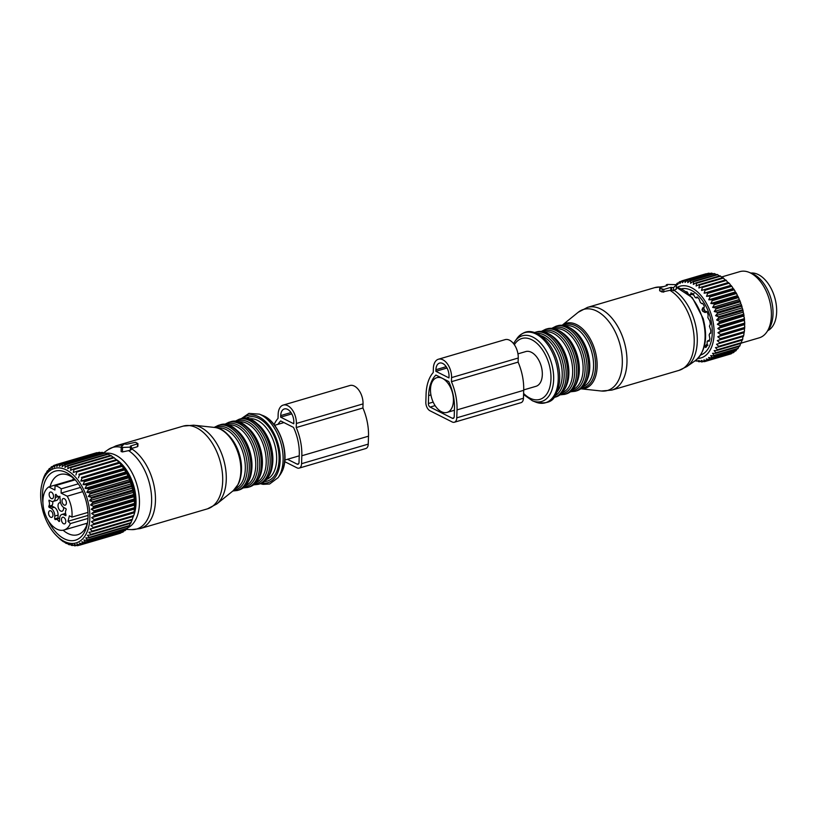 <?xml version="1.0" encoding="UTF-8"?>
<svg xmlns="http://www.w3.org/2000/svg" width="817" height="817" viewBox="0 0 817 817"><rect width="100%" height="100%" fill="white"/><g stroke="black" fill="none" stroke-linecap="round" stroke-linejoin="round"><path stroke-width="1.23" d="M60.581 502.772A4.412 2.614 -106.4 0 0 59.641 502.721A4.412 2.614 -106.4 0 0 58.099 506.765A4.412 2.614 -106.4 0 0 62.123 511.197A4.412 2.614 -106.4 0 0 63.573 507.398M59.968 496.307L59.284 496.501A4.596 2.727 -106.4 0 1 56.046 494.448L55.433 494.561L55.352 497.379A6.322 3.748 73.6 0 1 53.125 501.434L56.455 500.453A6.322 3.748 -106.4 0 0 58.671 496.562M58.099 515.098L58.007 517.927L54.668 518.907L54.759 516.078L58.099 515.098A6.322 3.748 -106.4 0 0 54.269 507.265L52.329 506.285L52.074 505.284A4.596 2.727 -106.4 0 0 52.697 501.515M58.007 517.927L58.344 518.632M59.631 518.366A4.596 2.727 -106.4 0 0 59.028 518.427L55.689 519.408A4.596 2.727 -106.4 0 0 55.25 519.612L54.668 518.907M65.605 513.423A6.322 3.748 -106.4 0 0 65.176 513.505L61.847 514.485A6.322 3.748 -106.4 0 0 59.621 518.529L59.539 521.358L58.926 521.471A4.596 2.727 -106.4 0 0 55.689 519.408M64.145 523.901A3.452 2.042 73.6 0 1 61.571 520.756A3.452 2.042 73.6 0 1 62.654 517.243A3.452 2.042 73.6 0 1 63.113 517.192A3.452 2.042 73.6 0 1 65.687 520.347A3.452 2.042 73.6 0 1 64.604 523.86A3.452 2.042 73.6 0 1 64.145 523.901M50.828 492.008A3.452 2.042 73.6 0 1 53.401 495.153A3.452 2.042 73.6 0 1 52.319 498.676A3.452 2.042 73.6 0 1 51.859 498.717A3.452 2.042 73.6 0 1 49.286 495.572A3.452 2.042 73.6 0 1 50.368 492.059A3.452 2.042 73.6 0 1 50.828 492.008M66.34 502.016A3.452 2.042 73.6 0 1 65.186 505.161A3.452 2.042 73.6 0 1 62.092 501.689A3.452 2.042 73.6 0 1 63.246 498.544A3.452 2.042 73.6 0 1 66.34 502.016M48.632 513.903A3.452 2.042 73.6 0 1 49.786 510.748A3.452 2.042 73.6 0 1 52.88 514.22A3.452 2.042 73.6 0 1 51.726 517.375A3.452 2.042 73.6 0 1 48.632 513.903M88.001 518.417L70.385 523.585L67.964 521.287L88.083 515.384M67.964 521.287L69.394 515.823L71.937 517.11L87.981 512.402M80.546 487.412L61.101 493.121L67.208 496.205A22.988 13.613 73.6 0 1 71.651 509.042A22.988 13.613 73.6 0 1 71.937 517.11M67.208 496.205L82.711 491.65M61.101 493.121L61.234 488.842L78.32 483.827M61.234 488.842A22.988 13.613 73.6 0 0 55.045 485.727L75.225 479.804M55.045 485.727L54.902 490.006L48.795 486.922L74.776 479.293M70.385 523.585A22.988 13.613 73.6 0 1 63.961 530.019A22.988 13.613 73.6 0 1 43.321 506.867A22.988 13.613 73.6 0 1 48.795 486.922M59.284 496.501A4.596 2.727 -106.4 0 0 59.723 496.297L60.213 499.83A6.322 3.748 73.6 0 0 64.032 507.674L65.973 508.654L66.228 509.655A4.596 2.727 -106.4 0 0 66.065 514.996L65.758 515.711L63.808 514.73A6.322 3.748 -106.4 0 0 61.847 514.485M54.759 516.078A6.322 3.748 -106.4 0 0 50.94 508.245L49 507.265L52.329 506.285M52.074 505.284L48.744 506.264L49 507.265M48.744 506.264A4.596 2.727 -106.4 0 0 48.908 500.923L49.04 500.178L51.165 501.178A6.322 3.748 73.6 0 0 53.125 501.434M86.561 485.543L126.788 473.727L128.157 475.688L85.039 488.352L86.561 485.543A41.963 24.837 -106.4 0 0 86.122 484.716L126.349 472.91L124.603 469.898A41.963 24.837 -106.4 0 0 124.123 469.121L83.896 480.937A41.963 24.837 -106.4 0 1 84.386 481.703L124.603 469.898M85.039 488.352L88.124 488.75L128.351 476.934L128.157 475.688M128.351 476.934A41.963 24.837 -106.4 0 1 128.739 477.802L130.097 481.162A41.963 24.837 -106.4 0 1 130.434 482.061L131.588 485.533A41.963 24.837 -106.4 0 1 131.864 486.462L132.783 489.996A41.963 24.837 -106.4 0 1 132.997 490.935L133.682 494.499A41.963 24.837 -106.4 0 1 133.825 495.439L134.264 498.983A41.963 24.837 -106.4 0 1 134.345 499.912L134.519 503.395A41.963 24.837 -106.4 0 1 134.539 504.303L134.468 507.684A41.963 24.837 -106.4 0 1 134.407 508.562L134.08 511.799A41.963 24.837 -106.4 0 1 133.957 512.627L134.223 511.84A37.357 22.12 -106.4 0 0 119.936 463.198L116.974 460.237A41.963 24.837 -106.4 0 0 116.586 459.869A41.963 24.837 -106.4 0 0 116.392 459.695L76.165 471.501A41.963 24.837 -106.4 0 1 76.359 471.685A41.963 24.837 -106.4 0 1 76.747 472.052L116.974 460.237M133.202 516.467A41.963 24.837 -106.4 0 0 133.385 515.68L93.158 527.496A41.963 24.837 -106.4 0 1 92.975 528.272L133.202 516.467M133.151 516.375L132.374 519.295L92.147 531.111A41.963 24.837 -106.4 0 1 91.902 531.826L132.129 520.01A41.963 24.837 -106.4 0 0 132.374 519.295M132.007 519.653L131.067 522.594L90.84 534.4A41.963 24.837 -106.4 0 1 90.534 535.053L130.761 523.237A41.963 24.837 -106.4 0 0 131.067 522.594M130.597 522.594L129.484 525.525L89.257 537.341A41.963 24.837 -106.4 0 1 88.89 537.903L129.117 526.097A41.963 24.837 -106.4 0 0 129.484 525.525M128.443 526.291L127.636 528.078L87.409 539.884A41.963 24.837 -106.4 0 1 86.99 540.364L127.217 528.558A41.963 24.837 -106.4 0 0 127.636 528.078M126.267 528.834L125.552 530.192L85.325 542.008A41.963 24.837 -106.4 0 1 84.866 542.396L125.083 530.58A41.963 24.837 -106.4 0 0 125.552 530.192M123.806 530.958L123.255 531.867L83.028 543.683A41.963 24.837 -106.4 0 1 82.517 543.969L122.744 532.153A41.963 24.837 -106.4 0 0 123.255 531.867M121.059 532.653L80.536 544.878A41.963 24.837 -106.4 0 1 79.995 545.072L120.222 533.256A41.963 24.837 -106.4 0 0 120.763 533.062M124.123 469.121L122.223 466.333A41.963 24.837 -106.4 0 0 121.702 465.629L119.67 463.106A41.963 24.837 -106.4 0 0 119.119 462.473L117.862 461.125M126.788 473.727A41.963 24.837 -106.4 0 0 126.349 472.91M96.957 452.659A41.963 24.837 -106.4 0 0 96.406 452.802L56.179 464.607A41.963 24.837 -106.4 0 1 56.741 464.475L97.397 452.832M99.694 452.291A41.963 24.837 -106.4 0 0 99.112 452.332L58.885 464.138A41.963 24.837 -106.4 0 1 59.467 464.107L99.694 452.291L100.624 452.741M102.523 452.424A41.963 24.837 -106.4 0 0 101.931 452.352L61.704 464.168A41.963 24.837 -106.4 0 1 62.306 464.23L102.523 452.424L103.841 453.159M105.424 453.047A41.963 24.837 -106.4 0 0 104.821 452.873L64.594 464.689A41.963 24.837 -106.4 0 1 65.207 464.853L105.424 453.047L107.047 454.089M108.355 454.15A41.963 24.837 -106.4 0 0 107.742 453.884L67.515 465.7A41.963 24.837 -106.4 0 1 68.128 465.966L108.355 454.15L110.887 456.009M111.275 455.733A41.963 24.837 -106.4 0 0 110.673 455.365L70.446 467.181A41.963 24.837 -106.4 0 1 71.059 467.549L111.275 455.733L113.675 457.694M114.166 457.775A41.963 24.837 -106.4 0 0 113.563 457.316L73.336 469.121A41.963 24.837 -106.4 0 1 73.939 469.591L114.166 457.775L116.402 459.808M130.434 482.061L90.207 493.877A41.963 24.837 -106.4 0 0 89.88 492.978L130.097 481.162M131.588 485.533L91.361 497.349A41.963 24.837 -106.4 0 1 91.637 498.268L131.864 486.462M132.783 489.996L92.556 501.812A41.963 24.837 -106.4 0 1 92.77 502.751L132.997 490.935M133.825 495.439L93.598 507.245A41.963 24.837 -106.4 0 0 93.455 506.305L133.682 494.499M134.345 499.912L94.118 511.728A41.963 24.837 -106.4 0 0 94.037 510.788L134.264 498.983M134.539 504.303L94.312 516.119A41.963 24.837 -106.4 0 0 94.302 515.21L134.519 503.395M134.407 508.562L94.19 520.378A41.963 24.837 -106.4 0 0 94.241 519.5L134.468 507.684M133.957 512.627L93.741 524.443A41.963 24.837 -106.4 0 0 93.853 523.605L134.08 511.799M79.862 545.021L77.901 545.593A41.963 24.837 -106.4 0 1 77.329 545.685L74.418 544.398L75.133 545.817A41.963 24.837 -106.4 0 1 74.541 545.807L71.712 544.326L72.274 545.542A41.963 24.837 -106.4 0 1 71.671 545.429L68.955 543.775L69.363 544.776A41.963 24.837 -106.4 0 1 68.751 544.561L67.014 543.356M76.635 545.378L75.133 545.817M73.407 545.215L72.274 545.542M70.191 544.541L69.363 544.776M63.879 541.712L65.82 543.213A41.963 24.837 -106.4 0 0 66.432 543.53M56.496 535.686A38.797 22.968 73.6 0 1 41.657 485.165A38.797 22.968 73.6 0 1 73.264 474.912A38.797 22.968 73.6 0 1 88.532 527.608A38.797 22.968 73.6 0 1 57.272 536.442A38.797 22.968 73.6 0 1 56.496 535.686L60.06 539.138A41.963 24.837 -106.4 0 0 60.652 539.649L62.909 541.395A41.963 24.837 -106.4 0 0 63.522 541.814M119.67 463.106L79.443 474.922A41.963 24.837 -106.4 0 0 78.892 474.289L119.119 462.473M122.223 466.333L81.996 478.149A41.963 24.837 -106.4 0 0 81.475 477.445L121.702 465.629M128.739 477.802L88.512 489.618A41.963 24.837 -106.4 0 0 88.124 488.75M43.107 479.773L42.944 479.824A41.963 24.837 -106.4 0 0 42.729 480.57L41.657 485.165M44.506 476.331L44.159 476.434A41.963 24.837 -106.4 0 0 43.883 477.108L42.944 479.824M46.232 473.217L45.67 473.38A41.963 24.837 -106.4 0 0 45.333 473.993L44.159 476.434M48.254 470.48L47.447 470.725A41.963 24.837 -106.4 0 0 47.049 471.246L45.844 474.166L45.67 473.38M50.572 468.151L49.459 468.478A41.963 24.837 -106.4 0 0 49.02 468.907L47.631 471.766L47.447 470.725M53.176 466.241L51.706 466.67A41.963 24.837 -106.4 0 0 51.216 467.007L49.653 469.785L49.459 468.478M56.067 464.761L54.136 465.333A41.963 24.837 -106.4 0 0 53.616 465.567L51.869 468.243L51.706 466.67M126.155 471.92L83.038 484.583L86.122 484.716M83.038 484.583L84.386 481.703M123.949 468.417L80.842 481.08L83.896 480.937M80.842 481.08L81.996 478.149M121.57 465.2L81.475 477.445M78.463 477.863L79.443 474.922M119.047 462.32L78.892 474.289M75.93 474.983L76.747 472.052M79.995 545.072L77.012 543.999L77.901 545.593M82.517 543.969L79.484 543.131L80.536 544.878M84.866 542.396L81.792 541.804L83.028 543.683M86.99 540.364L83.916 540.027L85.325 542.008M88.89 537.903L85.816 537.841L87.409 539.884M90.534 535.053L87.49 535.258L89.257 537.341M91.902 531.826L88.9 532.306L90.84 534.4M92.975 528.272L90.033 529.038L92.147 531.111M133.998 512.821L90.881 525.474L93.158 527.496M90.881 525.474L93.741 524.443M134.539 509.011L91.433 521.675L93.853 523.605M91.433 521.675L94.19 520.378M134.785 505.008L91.678 517.672L94.241 519.5M91.678 517.672L94.312 516.119M134.723 500.862L91.606 513.515L94.302 515.21M91.606 513.515L94.118 511.728M134.345 496.603L91.238 509.267L94.037 510.788M91.238 509.267L93.598 507.245M133.671 492.314L90.554 504.967L93.455 506.305M90.554 504.967L92.77 502.751M132.701 488.015L89.584 500.678L92.556 501.812M89.584 500.678L91.637 498.268M131.445 483.787L88.338 496.44L91.361 497.349M88.338 496.44L90.207 493.877M129.923 479.65L86.816 492.314L89.88 492.978M86.816 492.314L88.512 489.618M71.059 467.549L70.558 470.357L73.336 469.121M68.128 465.966L67.77 468.672L70.446 467.181M65.207 464.853L64.972 467.426L67.515 465.7M62.306 464.23L62.184 466.65L64.594 464.689M59.467 464.107L59.457 466.344L61.704 464.168M56.741 464.475L56.802 466.507L58.885 464.138M54.136 465.333L54.259 467.14L56.179 464.607M73.939 469.591L73.285 472.471L76.165 471.501M87.511 522.86A31.383 18.577 73.6 0 1 77.666 534.737A31.383 18.577 73.6 0 1 73.54 535.155A31.383 18.577 73.6 0 1 63.123 530.213M50.092 486.544A31.383 18.577 73.6 0 1 59.978 474.514A31.383 18.577 73.6 0 1 64.094 474.105A31.383 18.577 73.6 0 1 74.684 479.191M48.04 520.184A35.979 21.303 -106.4 0 0 70.681 540.67A35.979 21.303 -106.4 0 0 87.153 524.688A35.979 21.303 -106.4 0 0 73.397 477.843A35.979 21.303 -106.4 0 0 59.845 470.674A35.979 21.303 -106.4 0 0 42.933 502.772M131.037 449.279L130.322 450.269L122.417 451.934L122.56 447.43L130.424 447.134L131.384 446.725L130.424 446.072L137.95 443.651L135.51 442.252L126.778 444.244L124.113 443.958L121.233 446.95L122.56 447.43M122.417 451.934L121.09 451.515L121.233 446.95M131.323 448.513L137.45 446.715L137.613 446.031M274.093 424.646A41.718 24.694 73.6 0 1 278.035 418.386L278.158 414.29A14.369 8.507 73.6 0 1 283.213 405.089A14.369 8.507 73.6 0 1 296.367 423.472L363.034 403.894A14.369 8.507 73.6 0 0 349.89 385.512L283.213 405.089M296.367 423.472L296.234 427.557A41.718 24.694 73.6 0 1 301.82 455.763L301.575 463.699A6.893 4.085 73.6 0 1 299.145 468.121A6.893 4.085 73.6 0 1 297 467.845L284.673 461.625M280.711 415.577A10.345 6.127 73.6 0 1 284.347 408.949A10.345 6.127 73.6 0 1 293.814 422.185L293.763 423.768L280.66 417.16L280.711 415.577L290.995 412.554M287.482 459.287L297.122 464.138A2.87 1.705 73.6 0 0 298.011 464.25A2.87 1.705 73.6 0 0 299.022 462.412L299.277 454.477A37.694 22.314 73.6 0 0 293.517 427.403L280.68 420.939A37.694 22.314 73.6 0 0 277.974 424.34M301.575 463.699L368.242 444.121A6.893 4.085 73.6 0 1 365.822 448.533L299.145 468.121M368.242 444.121L368.498 436.186A41.718 24.694 73.6 0 0 362.911 407.979L363.034 403.894M296.234 427.557L362.911 407.979M280.66 417.16L291.802 413.892M767.776 330.65A30.178 17.862 -106.4 0 0 775.629 319.437A30.178 17.862 -106.4 0 0 770.891 288.044A30.178 17.862 -106.4 0 0 750.864 273.062M676.384 284.49L676.915 283.53A41.963 24.837 73.6 0 1 677.385 283.172L678.764 282.764M695.318 360.624L695.747 360.91A41.963 24.837 73.6 0 0 696.36 361.104L697.258 360.838M677.385 283.172L677.569 284.673L679.264 281.977A41.963 24.837 73.6 0 1 679.775 281.712L679.918 283.458L681.787 280.895A41.963 24.837 73.6 0 1 682.154 280.782A41.963 24.837 73.6 0 1 682.338 280.731L682.42 282.713L684.462 280.302A41.963 24.837 73.6 0 1 685.044 280.241L685.044 282.427L687.26 280.2A41.963 24.837 73.6 0 1 687.659 280.231A41.963 24.837 73.6 0 1 687.853 280.241L687.761 282.621L690.13 280.599A41.963 24.837 73.6 0 1 690.743 280.742L690.539 283.285L693.051 281.487A41.963 24.837 73.6 0 1 693.664 281.732L693.337 284.408L695.982 282.856A41.963 24.837 73.6 0 1 696.595 283.203L696.135 285.991L698.882 284.684A41.963 24.837 73.6 0 1 699.485 285.123L698.882 287.993L701.732 286.961A41.963 24.837 73.6 0 1 702.314 287.492L701.548 290.413L704.489 289.647A41.963 24.837 73.6 0 1 705.051 290.26L704.111 293.201L707.113 292.711A41.963 24.837 73.6 0 1 707.645 293.405L706.521 296.336L709.575 296.122A41.963 24.837 73.6 0 1 710.065 296.877L708.778 299.778L711.852 299.839A41.963 24.837 73.6 0 1 712.301 300.646L710.831 303.475L713.915 303.812A41.963 24.837 73.6 0 1 714.313 304.67L712.659 307.396L715.733 307.989A41.963 24.837 73.6 0 1 716.08 308.887L714.242 311.491L717.285 312.329A41.963 24.837 73.6 0 1 717.571 313.258L715.569 315.699L718.552 316.771A41.963 24.837 73.6 0 1 718.776 317.711L716.611 319.988L719.522 321.275A41.963 24.837 73.6 0 1 719.685 322.215L717.357 324.288L720.186 325.769A41.963 24.837 73.6 0 1 720.288 326.698L717.806 328.557L720.533 330.201A41.963 24.837 73.6 0 1 720.563 331.12L717.949 332.733L720.553 334.531A41.963 24.837 73.6 0 1 720.512 335.409L717.786 336.778L720.247 338.687A41.963 24.837 73.6 0 1 720.145 339.535L717.316 340.638L719.624 342.64A41.963 24.837 73.6 0 1 719.46 343.436L716.54 344.263L718.694 346.326A41.963 24.837 73.6 0 1 718.46 347.062L715.478 347.613L717.469 349.707A41.963 24.837 73.6 0 1 717.173 350.37L714.129 350.646L715.947 352.73A41.963 24.837 73.6 0 1 715.6 353.322L712.526 353.322L714.16 355.375A41.963 24.837 73.6 0 1 713.762 355.885L710.678 355.609L712.138 357.611A41.963 24.837 73.6 0 1 711.678 358.02L708.605 357.489L709.881 359.398A41.963 24.837 73.6 0 1 709.391 359.705L706.337 358.929L707.44 360.716A41.963 24.837 73.6 0 1 706.909 360.93L703.907 359.909L704.836 361.553A41.963 24.837 73.6 0 1 704.274 361.665L701.343 360.43L702.099 361.9A41.963 24.837 73.6 0 1 701.517 361.911L698.668 360.471L699.26 361.747A41.963 24.837 73.6 0 1 698.658 361.655L695.91 360.042L696.36 361.104M677.058 287.441A37.357 22.12 73.6 0 1 684.789 285.746A37.357 22.12 73.6 0 1 713.18 322.358A37.357 22.12 73.6 0 1 697.912 358.459M719.338 275.993L717.663 274.686A41.963 24.837 -106.4 0 0 717.05 274.441L693.051 281.487M722.289 277.821L720.594 276.156A41.963 24.837 -106.4 0 0 719.981 275.809L695.982 282.856M725.149 280.078L723.494 278.076A41.963 24.837 -106.4 0 0 722.892 277.637L698.882 284.684M701.548 290.413L727.886 282.672L726.323 280.435A41.963 24.837 -106.4 0 0 725.731 279.914L701.732 286.961M727.886 282.672L728.468 282.539A40.809 24.163 73.6 0 1 730.245 284.49L729.05 283.213A41.963 24.837 -106.4 0 0 728.488 282.6L704.489 289.647M704.111 293.201L730.439 285.47L730.245 284.49M730.439 285.47L731.052 285.439A40.809 24.163 73.6 0 1 732.737 287.625L731.644 286.348A41.963 24.837 -106.4 0 0 731.113 285.664L707.113 292.711M706.521 296.336L732.859 288.595L732.737 287.625M732.859 288.595L733.482 288.687A40.809 24.163 73.6 0 1 735.055 291.077L734.074 289.831A41.963 24.837 -106.4 0 0 733.574 289.075L709.575 296.122M708.778 299.778L735.106 292.037L735.055 291.077M735.106 292.037L735.749 292.231A40.809 24.163 73.6 0 1 737.179 294.804L736.301 293.599A41.963 24.837 -106.4 0 0 735.851 292.792L711.852 299.839M710.831 303.475L737.159 295.744L737.179 294.804M737.159 295.744L737.802 296.04A40.809 24.163 73.6 0 1 739.079 298.767L738.313 297.623A41.963 24.837 -106.4 0 0 737.914 296.765L713.915 303.812M712.659 307.396L738.997 299.665L739.079 298.767M738.997 299.665L739.63 300.064A40.809 24.163 73.6 0 1 740.733 302.903L740.079 301.841A41.963 24.837 -106.4 0 0 739.732 300.942L715.733 307.989M714.242 311.491L740.58 303.75L740.733 302.903M740.58 303.75L741.203 304.251A40.809 24.163 73.6 0 1 742.122 307.182L741.57 306.201A41.963 24.837 -106.4 0 0 741.285 305.282L717.285 312.329M715.569 315.699L741.897 307.968L742.122 307.182M741.897 307.968L742.5 308.55A40.809 24.163 73.6 0 1 743.225 311.532L742.786 310.664A41.963 24.837 -106.4 0 0 742.551 309.725L718.552 316.771M716.611 319.988L742.949 312.247L743.225 311.532M742.949 312.247L743.521 312.921A40.809 24.163 73.6 0 1 744.042 315.913L743.695 315.168A41.963 24.837 -106.4 0 0 743.521 314.228L719.522 321.275M717.357 324.288L744.042 315.913M743.695 316.557L744.236 317.292A40.809 24.163 73.6 0 1 744.542 320.264L744.287 319.651A41.963 24.837 -106.4 0 0 744.185 318.722L720.186 325.769M717.806 328.557L744.542 320.264M744.144 320.815L744.644 321.622A40.809 24.163 73.6 0 1 744.736 324.533L744.563 324.073A41.963 24.837 -106.4 0 0 744.532 323.154L720.533 330.201M717.949 332.733L744.736 324.533M744.287 325.003L744.736 325.86A40.809 24.163 73.6 0 1 744.624 328.679L744.512 328.363A41.963 24.837 -106.4 0 0 744.553 327.484L720.553 334.531M717.786 336.778L744.624 328.679M744.124 329.047L744.512 329.956A40.809 24.163 73.6 0 1 744.185 332.642L744.144 332.488A41.963 24.837 -106.4 0 0 744.246 331.641L720.247 338.687M717.316 340.638L744.185 332.642M743.644 332.907L743.991 333.847A40.809 24.163 73.6 0 1 743.695 335.307L743.511 336.175A41.963 24.837 -106.4 0 0 743.633 335.593L719.624 342.64M742.878 336.553L742.694 339.28L718.694 346.326M741.877 340.178L741.468 342.65L717.469 349.707M740.549 343.497L739.947 345.683L715.947 352.73M738.925 346.469L738.17 348.328L714.16 355.375M699.26 361.747L700.475 361.39M681.225 288.861A34.488 20.415 73.6 0 1 685.228 288.544A34.488 20.415 73.6 0 1 710.861 319.57A34.488 20.415 73.6 0 1 700.659 355.017M687.26 280.2L711.26 273.154A41.963 24.837 73.6 0 1 711.658 273.184A41.963 24.837 -106.4 0 1 711.852 273.195L713.568 274.124M709.861 273.562L709.044 273.195L685.044 280.241M684.462 280.302L708.472 273.256A41.963 24.837 73.6 0 1 709.044 273.195M706.634 273.797L682.338 280.731M679.775 281.712L681.582 281.181M687.853 280.241L711.852 273.195M690.13 280.599L714.129 273.552A41.963 24.837 -106.4 0 1 714.742 273.695L716.386 274.726M690.743 280.742L714.742 273.695M693.664 281.732L717.663 274.686M696.595 283.203L720.594 276.156M699.485 285.123L723.494 278.076M702.314 287.492L726.323 280.435M705.051 290.26L729.05 283.213M707.645 293.405L731.644 286.348M710.065 296.877L734.074 289.831M735.749 292.231L735.851 292.792M712.301 300.646L736.301 293.599M737.802 296.04L737.914 296.765M714.313 304.67L738.313 297.623M739.63 300.064L739.732 300.942M716.08 308.887L740.079 301.841M741.203 304.251L741.285 305.282M717.571 313.258L741.57 306.201M742.5 308.55L742.551 309.725M718.776 317.711L742.786 310.664M743.521 312.921L743.521 314.228M719.685 322.215L743.695 315.168M744.236 317.292L744.185 318.722M720.288 326.698L744.287 319.651M744.644 321.622L744.532 323.154M720.563 331.12L744.563 324.073M744.736 325.86L744.553 327.484M720.512 335.409L744.512 328.363M744.512 329.956L744.246 331.641M720.145 339.535L744.144 332.488M743.991 333.847L743.633 335.593M719.46 343.436L743.46 336.379A41.963 24.837 -106.4 0 0 743.511 336.175M718.46 347.062L742.469 340.005A41.963 24.837 -106.4 0 0 742.694 339.28M717.173 350.37L741.172 343.314A41.963 24.837 -106.4 0 0 741.468 342.65M715.6 353.322L739.599 346.275A41.963 24.837 -106.4 0 0 739.947 345.683M713.762 355.885L737.761 348.828A41.963 24.837 -106.4 0 0 738.17 348.328M712.138 357.611L736.137 350.564L737.016 348.818M711.678 358.02L735.678 350.973A41.963 24.837 -106.4 0 0 736.137 350.564M709.881 359.398L733.891 352.341L734.881 350.667M709.391 359.705L733.39 352.658A41.963 24.837 -106.4 0 0 733.891 352.341M707.44 360.716L731.818 353.118M706.909 360.93L730.909 353.884A41.963 24.837 -106.4 0 0 731.44 353.669M704.836 361.553L728.856 354.486M702.099 361.9L703.703 361.431M721.636 276.973L739.814 271.642A34.488 20.415 73.6 0 1 744.338 271.183A34.488 20.415 73.6 0 1 749.046 272.327A34.488 20.415 73.6 0 1 769.124 298.981A34.488 20.415 73.6 0 1 766.642 332.253A34.488 20.415 73.6 0 1 759.248 337.819L741.274 343.099M766.642 332.253L768.603 329.486A32.169 19.046 -106.4 0 0 770.911 298.45A32.169 19.046 -106.4 0 0 752.191 273.593L749.046 272.327M703.886 346.214L705.806 347.531A30.985 18.342 73.6 0 0 707.134 345.662L707.144 341.629L708.329 340.781L709.125 341.373A30.985 18.342 73.6 0 0 709.881 338.759L709.156 334.858L709.942 333.254L710.688 333.295A30.985 18.342 73.6 0 0 710.79 330.211L709.432 326.238L710.341 324.114A30.985 18.342 73.6 0 0 709.779 320.836L707.9 317.68L708.114 314.698A30.985 18.342 73.6 0 0 706.94 311.573L706.164 311.348M708.002 345.162L704.417 345.959M707.328 341.24L709.422 340.464M709.82 333.275L710.708 333.03L709.82 333.275M704.213 307.355L704.223 305.997A30.985 18.342 73.6 0 0 702.559 303.311L701.844 303.658L700.394 302.535L699.046 298.848A30.985 18.342 73.6 0 0 697.054 296.867L696.635 297.694L697.636 297.408M695.512 297.694L696.635 297.694L695.155 297.429L693.102 293.946A30.985 18.342 73.6 0 0 690.978 292.874L690.855 294.12L692.53 293.63M689.936 294.804L690.855 294.12L689.558 294.702M692.173 294.151L694.001 293.579M687.985 293.334L686.964 291.781A30.985 18.342 73.6 0 0 686.484 291.74A30.985 18.342 73.6 0 0 686.045 291.71M523.707 389.913L535.952 386.318A18.107 10.723 -106.4 0 0 542.09 370.377A18.107 10.723 -106.4 0 0 531.377 352.29A18.107 10.723 -106.4 0 0 525.75 351.576L517.947 353.863M442.477 378.394A18.107 10.723 -106.4 0 0 436.86 377.679A18.107 10.723 -106.4 0 0 430.722 393.631A18.107 10.723 -106.4 0 0 441.435 411.707A18.107 10.723 -106.4 0 0 447.062 412.422A18.107 10.723 -106.4 0 0 453.19 396.48A18.107 10.723 -106.4 0 0 442.477 378.394M695.481 360.511C705.5 351.698 708.073 337.727 703.182 318.579L692.295 297.623L676.374 287.308A39.063 23.121 -106.4 0 1 702.579 318.763A39.063 23.121 -106.4 0 1 695.481 360.511L686.831 366.588A42.525 25.174 -106.4 0 0 694.562 321.142A42.525 25.174 -106.4 0 0 674.117 290.331L676.241 289.106M674.117 290.331L670.818 290.127L670.9 287.359L663.792 289.443L659.993 288.238L660.146 287.604L667.264 285.521L666.294 284.867L667.264 284.459L676.456 284.643L673.565 287.635L670.9 287.359M686.831 366.588L679.029 370.367A43.107 25.521 -106.4 0 0 691.448 322.061A43.107 25.521 -106.4 0 0 669.95 290.341L670.818 290.127M669.95 290.341L662.087 292.016A43.107 25.521 -106.4 0 0 659.901 290.913L659.993 288.238M660.065 290.341L659.901 290.913M707.073 311.9L705.051 312.502A2.012 1.195 -106.4 0 0 704.805 310.429L704.07 308.918A2.012 1.195 -106.4 0 0 702.763 307.815L702.007 309.817A2.584 0.572 -26 0 1 704.07 308.918M702.007 309.817L702.743 311.328L705.051 312.502M704.213 307.386L702.763 307.815M451.566 377.597L451.444 381.692A41.718 24.694 73.6 0 1 457.02 409.899L456.774 417.834A6.893 4.085 73.6 0 1 454.344 422.246A6.893 4.085 73.6 0 1 452.209 421.981L429.997 410.777A6.893 4.085 73.6 0 1 425.831 402.23L426.076 394.294A41.718 24.694 73.6 0 1 433.235 372.511L433.367 368.426A14.369 8.507 73.6 0 1 438.412 359.225A14.369 8.507 73.6 0 1 451.566 377.597L518.244 358.02A14.369 8.507 73.6 0 0 505.09 339.647L438.412 359.225M435.91 369.713A10.345 6.127 73.6 0 1 439.546 363.085A10.345 6.127 73.6 0 1 449.023 376.32L448.972 377.903L435.859 371.296L435.91 369.713L446.194 366.69M428.629 395.581L428.374 403.516A2.87 1.705 73.6 0 0 430.11 407.08L452.322 418.273A2.87 1.705 73.6 0 0 453.21 418.386A2.87 1.705 73.6 0 0 454.221 416.547L454.477 408.612A37.694 22.314 73.6 0 0 448.717 381.539L435.88 375.064A37.694 22.314 73.6 0 0 428.629 395.581L430.927 394.907M456.774 417.834L523.442 398.257A6.893 4.085 73.6 0 1 521.021 402.669L454.344 422.246M523.442 398.257L523.697 390.322A41.718 24.694 73.6 0 0 518.111 362.115L518.244 358.02M451.444 381.692L518.111 362.115M435.859 371.296L447.001 368.028M56.005 494.387L55.433 494.561M63.808 514.73L65.779 514.159M59.539 521.287L58.926 521.471M54.269 507.265L50.94 508.245M50.011 500.596L48.908 500.923M55.352 497.379L58.334 496.511M280.037 474.912L281.722 472.103C290.934 455.518 279.557 421.368 262.563 415.424A34.232 20.262 73.6 0 1 281.855 439.812A34.232 20.262 73.6 0 1 281.61 472.277A34.232 20.262 73.6 0 1 280.037 474.912L278.076 477.679A36.561 21.64 -106.4 0 0 279.761 474.871A36.561 21.64 -106.4 0 0 280.017 440.2A36.561 21.64 -106.4 0 0 259.418 414.148L248.899 413.402L241.291 418.651M242.976 418.345A35.06 20.762 73.6 0 1 272.081 429.997A35.06 20.762 73.6 0 1 276.953 474.381A35.06 20.762 73.6 0 1 261.981 483.041M245.794 418.314A33.334 19.741 73.6 0 1 272.388 432.663A33.334 19.741 73.6 0 1 276.013 473.135A33.334 19.741 73.6 0 1 264.361 481.55M248.787 418.886A31.618 18.72 73.6 0 1 271.775 436.799A31.618 18.72 73.6 0 1 273.746 472.287A31.618 18.72 73.6 0 1 266.577 479.446M257.079 423.594A31.618 18.72 73.6 0 1 270.999 471M240.76 418.794A33.916 20.078 73.6 0 1 266.158 436.829A33.916 20.078 73.6 0 1 268.701 475.79A33.916 20.078 73.6 0 1 259.877 483.868C263.891 482.633 267.036 479.783 269.304 475.32C281.017 455.038 259.745 411.513 240.76 418.794L239.126 419.274A33.916 20.078 73.6 0 1 264.514 437.309A33.916 20.078 73.6 0 1 267.057 476.27A33.916 20.078 73.6 0 1 258.233 484.348L259.877 483.868M236.276 421.501A32.762 19.394 73.6 0 1 261.961 436.676A32.762 19.394 73.6 0 1 265.178 475.811A32.762 19.394 73.6 0 1 254.638 484.021M238.35 421.96A31.618 18.72 73.6 0 1 261.328 439.863A31.618 18.72 73.6 0 1 263.299 475.351A31.618 18.72 73.6 0 1 256.13 482.51M246.632 426.668A31.618 18.72 73.6 0 1 260.552 474.074M230.323 421.858A33.916 20.078 73.6 0 1 255.711 439.903A33.916 20.078 73.6 0 1 258.254 478.854A33.916 20.078 73.6 0 1 249.43 486.932C253.454 485.696 256.589 482.847 258.856 478.384C270.57 458.112 249.297 414.576 230.323 421.858L228.678 422.338A33.916 20.078 73.6 0 1 254.077 440.383A33.916 20.078 73.6 0 1 256.62 479.334A33.916 20.078 73.6 0 1 247.786 487.412L249.43 486.932M225.829 424.564A32.762 19.394 73.6 0 1 251.513 439.75A32.762 19.394 73.6 0 1 254.73 478.874A32.762 19.394 73.6 0 1 244.191 487.085M227.902 425.024A31.618 18.72 73.6 0 1 250.88 442.937A31.618 18.72 73.6 0 1 252.851 478.415A31.618 18.72 73.6 0 1 245.682 485.584M236.184 429.732A31.618 18.72 73.6 0 1 250.104 477.138M219.875 424.922A33.916 20.078 73.6 0 1 245.263 442.967A33.916 20.078 73.6 0 1 247.806 481.928A33.916 20.078 73.6 0 1 238.983 490.006C243.006 488.76 246.152 485.911 248.419 481.458C260.123 461.176 238.85 417.64 219.875 424.922L218.231 425.402A33.916 20.078 73.6 0 1 243.629 443.447A33.916 20.078 73.6 0 1 246.172 482.408A33.916 20.078 73.6 0 1 237.349 490.486L238.983 490.006M215.494 427.577A32.762 19.394 73.6 0 1 241.117 442.896A32.762 19.394 73.6 0 1 244.293 481.948A32.762 19.394 73.6 0 1 233.866 490.139M217.598 428.067A31.618 18.72 73.6 0 1 240.484 446.102A31.618 18.72 73.6 0 1 242.414 481.489A31.618 18.72 73.6 0 1 235.367 488.597M226.289 433.224A31.618 18.72 73.6 0 1 239.892 479.559M115.657 459.123A36.285 21.477 73.6 0 1 132.844 517.539M105.74 453.241A39.063 23.121 73.6 0 1 133.671 476.025A39.063 23.121 73.6 0 1 135.867 519.326A39.063 23.121 73.6 0 1 127.738 527.853M233.254 490.67L237.992 484.593C248.225 466.67 232.804 428.118 214.687 427.465A33.916 20.078 73.6 0 1 236.848 449.595A33.916 20.078 73.6 0 1 237.757 484.879A33.916 20.078 73.6 0 1 233.254 490.67L216.791 503.956A42.27 25.021 -106.4 0 0 222.398 496.736A42.27 25.021 -106.4 0 0 221.274 452.761A42.27 25.021 -106.4 0 0 193.66 425.187L183.222 426.106A43.107 25.521 73.6 0 1 215.504 449.033A43.107 25.521 73.6 0 1 218.742 498.564A43.107 25.521 73.6 0 1 207.518 508.828L216.791 503.956M103.453 452.945L108.181 449.616A42.525 25.174 73.6 0 1 121.212 447.338M128.473 450.565A42.525 25.174 73.6 0 1 147.734 518.897A42.525 25.174 73.6 0 1 131.68 529.62L125.981 529.385M108.181 449.616L115.983 445.847A43.107 25.521 73.6 0 1 122.693 445.388M131.323 448.625A43.107 25.521 73.6 0 1 151.502 518.305A43.107 25.521 73.6 0 1 140.279 528.568L131.68 529.62M137.45 446.715L137.532 443.988M130.322 450.269L130.424 447.134M301.82 455.763L368.498 436.186M297.122 464.138L298.705 463.678M707.001 345.877L705.061 346.449M523.595 393.426A31.74 18.791 -106.4 0 0 545.685 395.469A31.74 18.791 -106.4 0 0 548.942 363.841A31.74 18.791 -106.4 0 0 514.373 344.733M523.564 394.57L532.449 400.79A34.232 20.262 -106.4 0 0 551.465 363.116A34.232 20.262 -106.4 0 0 514.986 341.302L513.556 343.63M516.936 338.534A36.561 21.64 73.6 0 1 555.907 361.829A36.561 21.64 73.6 0 1 535.595 402.056C546.307 404.252 552.966 401.862 555.57 394.897C560.37 385.879 560.973 374.707 557.378 361.39C553.232 348.042 546.644 338.82 537.617 333.755C531.387 331.069 525.035 329.118 516.936 338.534L514.986 341.302M557.051 391.915A31.618 18.72 -106.4 0 0 560.196 360.532A31.618 18.72 -106.4 0 0 540.466 335.46M555.1 395.663A32.762 19.394 -106.4 0 0 562.106 359.98A32.762 19.394 -106.4 0 0 536.81 333.367M553.732 397.562L554.253 397.419A33.916 20.078 -106.4 0 0 564.026 359.419A33.916 20.078 -106.4 0 0 535.145 332.345L534.624 332.509M554.253 397.419L555.897 396.939A33.916 20.078 -106.4 0 0 565.66 358.939A33.916 20.078 -106.4 0 0 536.779 331.865L535.145 332.345M567.018 384.072A31.618 18.72 -106.4 0 0 566.865 358.571A31.618 18.72 -106.4 0 0 553.099 336.665M562.596 392.517A31.618 18.72 -106.4 0 0 570.644 357.468A31.618 18.72 -106.4 0 0 544.806 331.957M561.105 394.019A32.762 19.394 -106.4 0 0 572.554 356.906A32.762 19.394 -106.4 0 0 542.743 331.498M560.064 394.856L564.7 394.356A33.916 20.078 -106.4 0 0 574.463 356.355A33.916 20.078 -106.4 0 0 545.593 329.271L541.416 331.355M564.7 394.356L566.344 393.876A33.916 20.078 -106.4 0 0 576.108 355.875A33.916 20.078 -106.4 0 0 547.227 328.791L545.593 329.271M577.466 381.008A31.618 18.72 -106.4 0 0 577.313 355.507A31.618 18.72 -106.4 0 0 563.546 333.602M573.044 389.454A31.618 18.72 -106.4 0 0 581.091 354.394A31.618 18.72 -106.4 0 0 555.254 328.894M571.553 390.955A32.762 19.394 -106.4 0 0 583.001 353.843A32.762 19.394 -106.4 0 0 553.191 328.434M570.511 391.792L575.148 391.282A33.916 20.078 -106.4 0 0 584.911 353.291A33.916 20.078 -106.4 0 0 556.04 326.208L551.863 328.291M575.148 391.282L576.782 390.802A33.916 20.078 -106.4 0 0 586.555 352.811A33.916 20.078 -106.4 0 0 557.674 325.728L556.04 326.208M587.913 377.934A31.618 18.72 -106.4 0 0 587.76 352.444A31.618 18.72 -106.4 0 0 573.983 330.538M583.481 386.38A31.618 18.72 -106.4 0 0 591.539 351.33A31.618 18.72 -106.4 0 0 565.701 325.82M581.939 387.932A32.803 19.424 -106.4 0 0 593.479 350.769A32.803 19.424 -106.4 0 0 563.567 325.35M580.867 388.79A33.916 20.078 -106.4 0 0 594.97 350.34A33.916 20.078 -106.4 0 0 562.198 325.217L578.232 312.257A42.27 25.021 73.6 0 1 619.603 343.15A42.27 25.021 73.6 0 1 601.363 391.016L611.79 390.107A43.107 25.521 -106.4 0 0 624.208 341.812A43.107 25.521 -106.4 0 0 587.494 307.386L578.232 312.257M663.578 286.604A42.525 25.174 -106.4 0 0 663.343 286.593L654.734 287.635L587.494 307.386M661.556 287.196A43.107 25.521 -106.4 0 0 654.734 287.635M662.087 292.016L662.178 289.341M666.539 285.736L666.56 285.164M676.241 289.3L676.384 284.796M673.474 290.76L673.565 287.635M671.513 290.556L671.605 287.707M663.7 292.18L663.792 289.443M693.551 294.998A27.88 16.503 -106.4 0 0 691.825 294.396M705.571 345.622A27.88 16.503 -106.4 0 0 706.94 344.192M709.309 340.25A27.88 16.503 -106.4 0 0 709.85 338.902M693.316 294.457A28.033 16.595 -106.4 0 0 692.52 294.191M706.337 345.397A28.033 16.595 -106.4 0 0 707.011 344.713M702.743 311.328A2.584 0.572 -26 0 1 704.805 310.429M457.02 409.899L523.697 390.322M428.374 403.516L433.173 402.107M430.11 407.08L435.104 405.62M452.322 418.273L453.905 417.814M63.961 530.019L87.429 523.125M284.816 460.063L299.226 455.835M274.614 425.32L283.948 422.583M262.563 415.424L259.418 414.148M278.076 477.679L269.63 484.001L263.054 484.358L260.388 483.705M239.126 419.274L234.949 421.347M258.233 484.348L253.597 484.859M228.678 422.338L224.512 424.421M247.786 487.412L243.16 487.923M218.231 425.402L214.166 427.414M237.349 490.486L232.835 490.997M214.687 427.465L193.66 425.187M115.983 445.847L183.222 426.106M140.279 528.568L207.518 508.828M137.869 446.358L137.95 443.651M131.292 449.656L131.384 446.725M87.011 524.463L85.867 523.585M72.774 479.885L73.397 478.108M682.154 280.782L706.154 273.736M709.503 340.199L707.849 340.679M697.769 297.541L696.339 297.96M692.877 294.089L690.396 294.814M439.515 376.903L436.86 377.679M454.426 410.267L447.062 412.422M532.449 400.79L535.595 402.056M536.779 331.865C549.698 330.303 559.553 339.259 566.334 358.745C570.991 378.618 567.509 391.353 555.897 396.939M547.227 328.791C560.145 327.239 570 336.195 576.782 355.671C581.438 375.554 577.956 388.289 566.344 393.876M557.674 325.728C570.593 324.165 580.438 333.132 587.229 352.607C591.876 372.491 588.403 385.215 576.782 390.802M580.856 388.8L601.363 391.016M679.029 370.367L611.79 390.107M659.646 290.638L659.727 287.941M666.274 285.807L666.294 284.867M676.313 289.218L676.456 284.643"/></g></svg>
